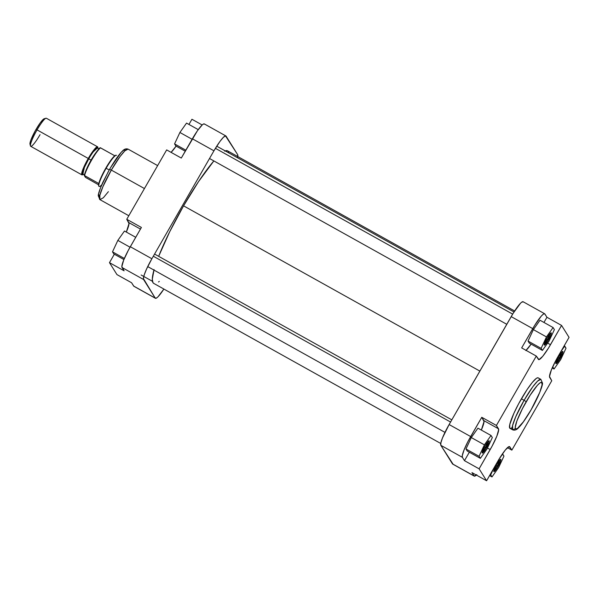 <?xml version="1.0" encoding="UTF-8"?>
<svg xmlns="http://www.w3.org/2000/svg" width="599" height="599" viewBox="0 0 599 599"><rect width="100%" height="100%" fill="white"/><g stroke="black" fill="none" stroke-linecap="round" stroke-linejoin="round"><path stroke-width="0.9" d="M544.379 343.811A6.132 0.943 119.2 0 0 547.561 339.468L548.414 340.03A7.031 1.086 -60.8 0 1 544.229 344.964A7.031 1.086 -60.8 0 1 547.104 337.941L550.728 332.977L551.305 333.239L550.691 335.433L547.718 341.198L544.461 345.144L544.491 343.452L547.104 337.941A7.031 1.086 -60.8 0 1 550.99 332.842A7.031 1.086 -60.8 0 1 548.414 340.03L547.561 339.468A6.132 0.943 -60.8 0 1 544.379 343.811M556.014 362.373A6.132 0.943 119.2 0 0 559.189 358.037L560.043 358.599A7.031 1.086 -60.8 0 1 555.865 363.533A7.031 1.086 -60.8 0 1 558.74 356.51L562.364 351.546L562.88 351.478L562.656 353.088L559.354 359.759L556.097 363.713L556.456 361.107L558.74 356.51A7.031 1.086 -60.8 0 1 562.626 351.411A7.031 1.086 -60.8 0 1 560.043 358.599L559.189 358.037A6.132 0.943 -60.8 0 1 556.014 362.373M493.95 470.312A6.132 0.943 119.2 0 0 497.125 465.97L497.979 466.531A7.031 1.086 -60.8 0 1 493.793 471.465A7.031 1.086 -60.8 0 1 496.668 464.442L500.3 459.478L500.816 459.418L500.592 461.02L497.29 467.699L494.033 471.645L494.392 469.039L496.668 464.442A7.031 1.086 -60.8 0 1 500.562 459.343A7.031 1.086 -60.8 0 1 497.979 466.531L497.125 465.97A6.132 0.943 -60.8 0 1 493.95 470.312M482.315 451.743A6.132 0.943 119.2 0 0 485.49 447.401L486.343 447.962A7.031 1.086 -60.8 0 1 482.165 452.904A7.031 1.086 -60.8 0 1 485.04 445.873L488.664 440.909L489.181 440.849L488.956 442.451L485.654 449.13L482.397 453.076L482.757 450.478L485.04 445.873A7.031 1.086 -60.8 0 1 488.926 440.774A7.031 1.086 -60.8 0 1 486.343 447.962L485.49 447.401A6.132 0.943 -60.8 0 1 482.315 451.743M526.214 401.704C529.995 394.808 539.939 379.998 541.96 382.619C543.615 385.868 535.162 403.052 531.186 409.641L523.406 421.778L517.409 428.487L515.754 429.004L515.215 427.506L516.877 420.977L522.478 408.57L530.175 395.19L537.37 385.337L539.999 382.858L541.653 382.342L542.11 384.768L539.834 392.18L531.186 409.641C527.412 416.537 517.469 431.347 515.447 428.727C513.785 425.477 522.238 408.293 526.214 401.704L524.088 400.304L526.214 401.704M531.156 409.686L537.902 396.748C541.249 389.043 542.769 384.483 542.484 383.075L540.86 379.347L537.625 381.054L532.796 386.767L524.088 400.304A28.917 4.463 -60.8 0 1 540.86 379.347L538.164 377.842A28.917 4.463 119.2 0 0 521.392 398.799L524.088 400.304L521.392 398.799A28.917 4.463 119.2 0 0 509.996 428.352L512.692 429.85A28.917 4.463 -60.8 0 1 524.088 400.304L515.672 416.911L512.594 425.515L512.692 429.85L515.395 428.637M484.494 446.847L485.49 447.401L484.494 446.847M496.129 465.416L497.125 465.97L496.129 465.416M558.193 357.476L559.189 358.037L558.193 357.476M546.558 338.914L547.561 339.468L546.558 338.914M476.819 474.625L474.273 476.13L471.96 472.604L486.59 480.765L479.11 468.83L464.48 460.668L469.339 452.223L464.48 460.668L462.406 457.351L462.286 455.704L464.038 449.999L467.812 441.845L481.768 417.293L484.029 421.546L481.334 430.075A20.523 3.167 119.2 0 0 483.85 420.61L481.768 417.293L496.406 425.455L536.3 356.068L538.95 359.64L542.716 356.345L548.459 348.101L561.57 325.429L569.05 337.364L556.014 360.156L551.32 370.07L549.508 376.486L551.761 380.739L511.86 450.126L509.217 446.555L505.444 449.842L499.701 458.085L486.59 480.765L479.11 468.83L492.146 446.038L496.848 436.124L498.66 429.708L496.406 425.455L536.3 356.068L521.669 347.907L534.78 325.235L541.331 316.04L543.353 314.138L544.626 313.741L546.939 317.268L543.959 322.449L546.939 317.268L544.858 313.951A20.523 3.167 -60.8 0 0 544.663 313.756A20.523 3.167 -60.8 0 0 532.751 328.634L511.194 316.609L449.123 424.541L442.474 437.974L440.886 442.811L440.842 445.327L453.046 464.143M477.935 428.18L471.301 437.555L465.97 448.995L467.265 451.062L480.353 458.362L486.987 448.988L492.326 437.547L491.03 435.48L484.396 444.855L479.058 456.296L480.353 458.362L486.987 448.988L492.326 437.547L491.03 435.48L477.935 428.18L491.03 435.48L484.396 444.855L471.301 437.555L477.935 428.18M526.079 350.363A20.523 3.167 119.2 0 0 531.111 344.126L525.855 350.565M540.006 320.24L533.372 329.615L528.033 341.056L529.329 343.13L528.033 341.056L541.122 348.363L542.417 350.43L549.051 341.056L554.389 329.615L553.094 327.548L546.46 336.923L541.122 348.363L542.417 350.43L529.329 343.13L542.417 350.43L549.051 341.056L554.389 329.615L553.094 327.548L540.006 320.24L553.094 327.548L546.46 336.923L533.372 329.615L540.006 320.24M523.301 301.926L521.789 302.106L520.516 303.221L513.216 313.21L449.123 424.541L470.687 436.566L481.768 417.293L496.406 425.455L498.48 428.772L483.85 420.61L498.48 428.772A20.523 3.167 -60.8 0 1 490.199 449.557L487.436 448.015L490.199 449.557L479.11 468.83L464.48 460.668L462.406 457.351L440.842 445.327L452.477 463.888L474.041 475.92L471.96 472.604L486.59 480.765L497.672 461.492A20.523 3.167 -60.8 0 1 509.584 446.614A20.523 3.167 -60.8 0 1 509.779 446.809L511.86 450.126L551.761 380.739L549.68 377.422A20.523 3.167 -60.8 0 1 557.969 356.637L569.05 337.364L561.57 325.429L546.939 317.268L561.57 325.429L550.488 344.702L547.606 343.092L550.488 344.702A20.523 3.167 -60.8 0 1 538.576 359.58A20.523 3.167 -60.8 0 1 538.381 359.385L536.3 356.068L521.669 347.907L532.751 328.634L511.194 316.609A20.523 3.167 119.2 0 1 523.099 301.731L544.663 313.756M538.449 378.119L537.64 377.759L536.322 378.373L532.331 382.394L527.09 389.567L518.637 403.756L513.86 413.4L509.779 424.526L509.719 428.075L510.52 428.435L511.838 427.821M507.45 447.663L511.86 450.126L507.45 447.663M452.477 463.888A20.523 3.167 119.2 0 0 452.672 464.083L474.236 476.115A20.523 3.167 -60.8 0 1 474.041 475.92L452.477 463.888M476.37 475.059A20.523 3.167 -60.8 0 1 474.236 476.115M440.842 445.327L462.406 457.351A20.523 3.167 -60.8 0 1 470.687 436.566L449.123 424.541A20.523 3.167 119.2 0 0 440.842 445.327M550.084 333.583A6.132 0.943 -60.8 0 1 547.561 339.468A6.132 0.943 119.2 0 0 550.084 333.583M561.72 352.145A6.132 0.943 -60.8 0 1 559.189 358.037A6.132 0.943 119.2 0 0 561.72 352.145M499.656 460.084A6.132 0.943 -60.8 0 1 497.125 465.97A6.132 0.943 119.2 0 0 499.656 460.084M488.02 441.515A6.132 0.943 -60.8 0 1 485.49 447.401A6.132 0.943 119.2 0 0 488.02 441.515M533.372 329.615L546.46 336.923L541.122 348.363L528.033 341.056L533.372 329.615M552.757 366.925L554.053 368.991L560.686 359.617L566.025 348.176L564.73 346.11L560.949 351.456L564.73 346.11L564.191 345.81L566.025 348.176L560.686 359.617L554.053 368.991L552.203 367.958L554.053 368.991L552.682 366.88L555.153 361.796L552.757 366.925M491.989 476.931L498.623 467.557L503.961 456.116L502.666 454.049L499.057 459.141L502.419 453.907L503.961 456.116L498.623 467.557L491.989 476.931L489.57 475.584L491.989 476.931L490.693 474.865L491.989 476.931M493.733 468.343L490.693 474.865L493.733 468.343M471.301 437.555L484.396 444.855L479.058 456.296L465.97 448.995L471.301 437.555M465.97 448.995L479.058 456.296L480.353 458.362L467.265 451.062L465.97 448.995M183.571 205.839L479.859 371.095L183.571 205.839L169.689 231.776L158.66 256.335A75.856 11.703 119.2 0 1 183.571 205.839A75.856 11.703 119.2 0 1 213.865 160.929L198.531 181.617L183.571 205.839M514.638 310.971L227.59 150.866A75.856 11.703 119.2 0 0 225.202 150.903M228.833 153L228.316 151.584M227.448 150.791L224.647 151.128M154.078 269.595L152.303 279.186L152.955 282.646L153.831 283.432M158.525 281.972L159.312 281.395M153.943 270.059A75.856 11.703 119.2 0 0 153.688 283.364L440.752 443.477M109.602 169.337L111.324 170.079L120.032 156.541L124.862 150.828L128.096 149.121A28.917 4.463 119.2 0 0 111.324 170.079L144.441 188.55L111.324 170.079A28.917 4.463 119.2 0 0 99.928 199.632L99.838 195.289L102.908 186.686L111.324 170.079L109.602 169.337M155.426 298.287L133.862 286.262A20.523 3.167 119.2 0 1 133.667 286.067L155.223 298.092L143.588 279.531L122.031 267.506L124.105 270.815L109.475 262.654L116.955 274.589L131.585 282.75L133.667 286.067L155.223 298.092A20.523 3.167 -60.8 0 0 155.426 298.287A20.523 3.167 -60.8 0 0 163.886 289.055L158.009 296.805L156.736 297.913L155.223 298.092L143.416 278.595L144.247 274.844L146.53 269.116L151.876 258.746L130.312 246.721L141.394 227.448L128.358 250.24L123.664 260.153L121.852 266.57L124.105 270.815L109.475 262.654L114.334 254.208L109.475 262.654L116.955 274.589L131.585 282.75L133.899 286.285M204.484 124.105L203.495 123.978L202.38 124.757L197.408 130.784L181.295 158.061L192.376 138.788L213.94 150.813L219.93 141.476L223.27 137.426L225.479 135.876L237.683 154.699L237.638 157.215M125.348 150.252L124.607 149.922L123.387 150.484M122.608 151.105L121.732 151.929M120.758 152.97L110.912 167.099M108.314 171.613L100.961 186.798M100.265 188.603L98.895 193.08M98.685 194.211L99.142 196.629M151.876 258.746L213.94 150.813L151.876 258.746L130.312 246.721A20.523 3.167 119.2 0 0 122.031 267.506L143.588 279.531A20.523 3.167 -60.8 0 1 151.876 258.746M191.935 119.261L188.955 124.442L191.935 119.261L202.155 124.959L191.935 119.261M176.106 146.111L171.074 152.356A20.523 3.167 119.2 0 0 176.106 146.111M166.664 149.9L126.763 219.286L129.017 223.539L126.322 232.06A20.523 3.167 119.2 0 0 128.845 222.603L140.458 229.08L128.845 222.603L126.763 219.286L166.664 149.9L181.295 158.061L166.664 149.9M237.773 156.541A20.523 3.167 -60.8 0 0 237.683 154.699L226.048 136.13A20.523 3.167 -60.8 0 0 225.853 135.936L204.289 123.911A20.523 3.167 119.2 0 0 192.376 138.788L213.94 150.813A20.523 3.167 -60.8 0 1 225.853 135.936M141.394 227.448L126.763 219.286L141.394 227.448M108.382 191.673L103.342 197.76L99.928 199.632L128.807 215.737M179.902 132.469L186.536 123.095L198.239 129.624L186.536 123.095L179.902 132.469L192.099 139.268L179.902 132.469L174.564 143.91L185.825 150.184L174.564 143.91L179.902 132.469M175.859 145.976L174.564 143.91L175.859 145.976L185.241 151.203L175.859 145.976M117.838 240.401L124.472 231.027L135.726 237.309L124.472 231.027L117.838 240.401L130.035 247.207L117.838 240.401L112.5 251.842L124.367 258.461L112.5 251.842L117.838 240.401M113.795 253.909L112.5 251.842L113.795 253.909L123.911 259.547L113.795 253.909M97.585 146.815L46.37 118.25A16.061 2.478 119.2 0 0 37.048 129.893L36.022 129.451A14.728 2.269 119.2 0 0 29.995 144.164L30.482 145.954A16.061 2.478 -60.8 0 1 37.048 129.893A16.061 2.478 119.2 0 0 30.721 146.313L81.936 174.878A16.061 2.478 -60.8 0 1 88.263 158.458L37.048 129.893L88.263 158.458A16.061 2.478 -60.8 0 1 97.585 146.815A16.061 2.478 -60.8 0 1 97.832 148.23M40.043 134.67A16.061 2.478 -60.8 0 1 30.482 145.954M97.54 148.245L97.225 147.384L96.656 147.451L94.762 149.114L88.323 158.555L91.063 160.128L86.189 169.981A14.945 2.306 -60.8 0 1 91.063 160.128L88.749 158.84A14.945 2.306 119.2 0 1 97.427 148.005L93.257 151.839L87.581 159.873L82.602 170.633L82.003 173.86L82.535 174.339L83.239 174.01M91.063 160.128L95.653 153.015A14.945 2.306 -60.8 0 0 91.063 160.128M101.748 184.799A17.85 2.755 -60.8 0 1 98.925 186.311A17.85 2.755 -60.8 0 1 106.143 168.259L109.213 169.974L106.143 168.259A17.85 2.755 119.2 0 0 99.105 186.499M84.422 174.953A17.176 2.651 119.2 0 1 91.235 160.008L91.58 160.158L91.235 160C87.536 166.544 85.215 171.703 84.272 175.492L85.425 177.349L84.444 175.514L98.813 183.526A17.626 2.718 119.2 0 0 98.708 185.937L98.813 183.526A17.626 2.718 -60.8 0 1 105.828 168.102A17.626 2.718 119.2 0 0 98.813 183.526L84.564 175.574A17.626 2.718 -60.8 0 1 91.58 160.158A17.626 2.718 -60.8 0 1 100.527 147.826L100.25 147.781A17.176 2.651 119.2 0 0 91.819 159.005M116.498 155.321A17.85 2.755 119.2 0 0 106.143 168.259A17.85 2.755 -60.8 0 1 116.243 155.268L115.809 155.276A17.626 2.718 119.2 0 0 114.776 155.77A17.626 2.718 119.2 0 0 105.828 168.102L105.828 168.102A17.626 2.718 -60.8 0 1 114.776 155.77L100.527 147.826A17.626 2.718 119.2 0 0 91.58 160.158A17.626 2.718 119.2 0 0 84.564 175.574L84.294 175.47M82.842 174.107L84.399 167.428L88.749 158.84A14.945 2.306 119.2 0 0 82.864 174.114L84.399 174.975M83.268 174.339A16.061 2.478 -60.8 0 1 81.936 174.878M89.97 162.277L91.235 160.008C96.199 152.004 99.202 147.916 100.243 147.721L114.776 155.77L116.004 155.306M98.58 184.799L85.425 177.349L98.58 184.799M44.296 118.737L40.313 122.75L35.311 130.709L30.871 140.084L29.995 143.176L30.25 144.509M83.426 174.212L81.778 174.721L82.018 171.958L87.484 159.828L94.979 148.604L97.293 146.77L97.824 148.26M100.25 147.781L99.486 148.38M97.525 150.529L93.848 155.71M88.772 164.545L85.822 170.88M82.969 174.174L83.366 168.566L88.323 158.555M37.048 129.893A16.061 2.478 -60.8 0 1 45.936 118.235L44.169 118.759A14.728 2.269 119.2 0 0 36.022 129.451L37.048 129.893M153.314 256.237L450.568 422.033L153.314 256.237M215.408 148.32L512.662 314.116L215.408 148.32M531.193 409.679C525.929 418.626 521.722 424.624 518.584 427.679C516.75 429.835 514.788 430.561 512.692 429.85M99.928 199.632L98.311 195.903C98.019 194.488 99.546 189.935 102.886 182.231L109.595 169.3C114.866 160.345 119.066 154.347 122.203 151.3C124.045 149.144 126.007 148.417 128.096 149.121L157.634 165.601M98.708 185.937L98.925 186.311M97.427 148.005L98.962 148.859M154.572 254.058L451.818 419.854M147.713 266.585L444.967 432.381M216.741 146.178L513.987 311.974M209.515 158.503L506.769 324.299M141.154 275.001L152.46 281.313"/></g></svg>
